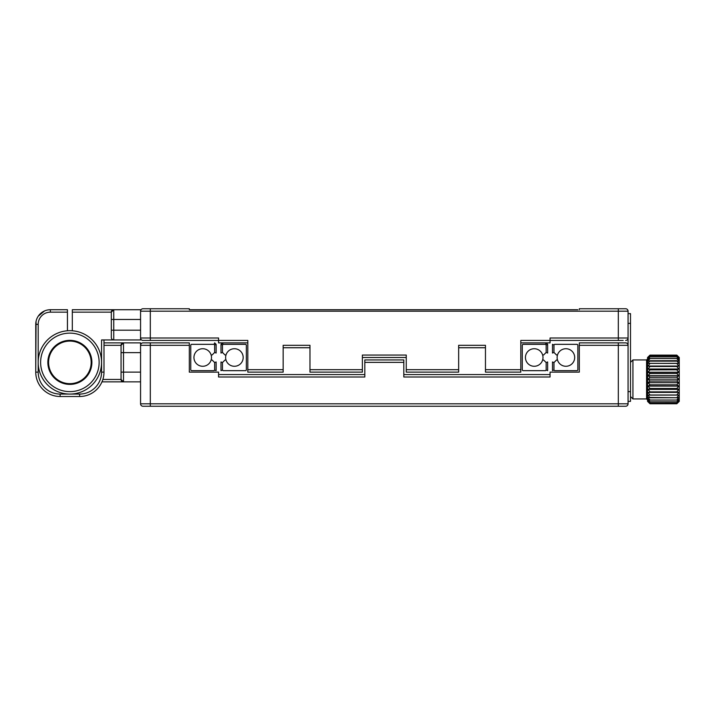 <?xml version="1.0" encoding="UTF-8"?>
<svg xmlns="http://www.w3.org/2000/svg" width="715" height="715" viewBox="0 0 715 715"><rect width="100%" height="100%" fill="white"/><g stroke="black" fill="none" stroke-linecap="round" stroke-linejoin="round"><path stroke-width="1.07" d="M627.573 309.729A2.44 2.44 0 0 1 628.065 311.186L150.311 311.186L150.311 308.746L143 308.746L189.314 308.746L189.314 309.729L577.854 309.729M247.81 342.878L218.567 342.878L218.567 340.438L143 340.438A2.44 2.44 0 0 1 140.56 337.998L140.56 311.186A2.44 2.44 0 0 1 143 308.746L150.311 308.746M143 340.438L145.44 340.438M309.97 347.749L283.158 347.749M406.254 357.5L362.371 357.5M485.467 347.749L458.655 347.749M623.185 340.438L520.815 340.438L520.815 372.122L485.467 372.122L485.467 345.309L458.655 345.309L458.655 372.122L406.254 372.122L406.254 355.06L362.371 355.06L362.371 372.122L309.97 372.122L309.97 369.691L362.371 369.691M283.158 369.691L283.158 372.122L247.81 372.122L247.81 369.691L283.158 369.691L283.158 345.309L309.97 345.309L309.97 369.691M140.56 319.471L113.748 319.471L113.748 339.947L140.56 339.947L140.56 337.998L218.567 337.998L218.567 340.438L247.81 340.438L247.81 369.691M556.404 309.729L478.156 309.729M465.966 309.729L302.659 309.729M290.469 309.729L212.221 309.729M190.771 309.729L189.314 309.729M403.814 362.371L364.811 362.371L364.811 359.94L403.814 359.94L403.814 377.002L550.058 377.002L550.058 372.122L579.311 372.122L579.311 342.878L625.625 342.878A2.44 2.44 0 0 1 628.065 345.309L628.065 337.998A2.44 2.44 0 0 1 625.625 340.438A2.44 2.44 0 0 0 628.065 337.998L628.065 311.186A2.44 2.44 0 0 0 625.625 308.746L579.311 308.746L579.311 309.729M520.815 342.878L550.058 342.878L550.058 340.438L618.314 340.438L618.314 337.998L628.065 337.998A2.44 2.44 0 0 1 625.625 340.438M550.058 340.438L550.058 337.998L618.314 337.998L618.314 308.746M403.814 374.562L550.058 374.562M218.567 374.562L364.811 374.562M364.811 362.371L364.811 377.002L218.567 377.002L218.567 372.122L189.314 372.122L189.314 345.309L150.311 345.309L150.311 403.814L618.314 403.814L618.314 345.309L579.311 345.309M625.625 342.878A2.44 2.44 0 0 1 628.065 345.309L628.065 403.814L618.314 403.814L618.314 406.254L625.625 406.254L143 406.254L150.311 406.254L150.311 403.814L140.56 403.814A2.44 2.44 0 0 0 143 406.254A2.44 2.44 0 0 1 140.56 403.814L140.56 345.309A2.44 2.44 0 0 1 143 342.878L189.314 342.878L189.314 345.309M625.625 406.254A2.44 2.44 0 0 0 628.065 403.814A2.44 2.44 0 0 1 625.625 406.254A2.44 2.44 0 0 0 628.065 403.814M225.994 359.985A2.547 2.547 0 0 1 225.019 360.011L222.463 362.559L220.998 361.96L220.998 370.665L222.463 370.057L223.071 370.665L245.745 370.665L246.353 370.057L246.353 344.943L245.745 344.335L223.071 344.335L222.463 342.878L220.998 344.335L220.998 353.04L222.463 352.441L225.019 354.989A2.547 2.547 0 0 1 225.994 355.015M223.071 344.335L222.463 344.943L220.998 344.335M222.463 362.559L222.463 370.057M222.463 344.943L222.463 352.441M225.627 357.5A8.777 8.777 0 0 0 234.404 366.277A8.777 8.777 0 0 0 243.18 357.5A8.777 8.777 0 0 0 234.404 348.723A8.777 8.777 0 0 0 225.627 357.5M216.127 344.335L216.127 353.04L214.661 352.441L214.661 344.943L216.127 344.335L214.661 342.878L214.053 344.335L191.379 344.335L190.771 344.943L190.771 370.057L191.379 370.665L214.053 370.665L214.661 370.057L216.127 370.665L216.127 361.96L214.661 362.559L212.105 360.011A2.547 2.547 0 0 1 211.131 359.985M214.661 344.943L214.053 344.335M214.661 370.057L214.661 362.559M211.131 355.015A2.547 2.547 0 0 1 212.105 354.989L214.661 352.441M211.497 357.5A8.777 8.777 0 0 0 202.72 348.723A8.777 8.777 0 0 0 193.944 357.5A8.777 8.777 0 0 0 202.72 366.277A8.777 8.777 0 0 0 211.497 357.5M557.494 359.985A2.547 2.547 0 0 1 556.52 360.011L553.964 362.559L552.498 361.96L552.498 370.665L553.964 370.057L554.572 370.665L577.246 370.665L577.854 370.057L577.854 344.943L577.246 344.335L554.572 344.335L553.964 344.943L552.498 344.335L552.498 353.04L553.964 352.441L556.52 354.989A2.547 2.547 0 0 1 557.494 355.015M553.964 362.559L553.964 370.057M553.964 344.943L553.964 352.441M574.681 357.5A8.777 8.777 0 0 1 565.905 366.277A8.777 8.777 0 0 1 557.128 357.5A8.777 8.777 0 0 1 565.905 348.723A8.777 8.777 0 0 1 574.681 357.5M542.631 355.015A2.547 2.547 0 0 1 543.606 354.989L546.162 352.441L547.627 353.04L547.627 344.335L546.162 344.943L545.554 344.335L522.88 344.335L522.272 344.943L522.272 370.057L522.88 370.665L545.554 370.665L546.162 370.057L547.627 370.665L547.627 361.96L546.162 362.559L543.606 360.011A2.547 2.547 0 0 1 542.631 359.985M547.627 344.335L546.162 342.878L545.554 344.335M546.162 370.057L546.162 362.559M546.162 352.441L546.162 344.943M525.445 357.5A8.777 8.777 0 0 1 534.221 348.723A8.777 8.777 0 0 1 542.998 357.5A8.777 8.777 0 0 1 534.221 366.277A8.777 8.777 0 0 1 525.445 357.5M628.065 391.623L630.496 391.623L630.496 401.374L628.065 401.374M630.496 391.623L630.496 323.377L628.065 323.377M628.065 313.626L630.496 313.626L630.496 323.377M676.81 403.072L678.758 401.544L676.81 403.707L679.25 401.374L679.25 357.5L676.81 355.114L649.998 355.114L647.567 357.5L647.567 401.374L649.998 403.716L648.049 401.544L649.998 403.072L676.81 403.054L649.998 403.072M649.998 358.519L676.81 358.519L678.758 361.138L648.049 361.138L649.998 358.519L648.049 359.332L649.998 356.821L676.81 356.821L678.758 359.332L676.81 358.483L649.998 358.483M649.998 366.473L676.81 366.473L678.758 369.012L676.81 369.798L649.998 369.798L648.049 369.012L649.998 366.473L648.049 366.035L649.998 363.408L648.049 363.39L649.998 360.735L676.81 360.691M676.81 360.735L678.758 363.39L649.998 363.354M676.81 366.473L678.758 366.035L676.81 363.408L649.998 363.39L676.81 363.354M676.81 369.87L678.758 372.247L676.81 373.427L649.998 373.427L648.049 372.247L649.998 369.87L676.81 369.798M676.81 373.489L678.758 375.661L676.81 377.189L649.998 377.189L648.049 375.661L649.998 373.489L676.81 373.427M676.81 377.261L678.758 379.165L676.81 381.015L649.998 381.015L648.049 379.165L649.998 377.261L676.81 377.189M676.81 381.086L678.758 382.677L676.81 384.804L649.998 384.804L648.049 382.677L649.998 381.086L676.81 381.015M676.81 384.867L678.758 386.1L676.81 388.459L649.998 388.459L648.049 386.1L649.998 384.867L676.81 384.804M676.81 388.522L678.758 389.371L676.81 391.883L649.998 391.883L648.049 389.371L649.998 388.522L676.81 388.459M676.81 391.945L678.758 392.392L676.81 395.011L649.998 395.011L648.049 392.392L676.81 391.883M676.81 395.064L678.758 395.1L676.81 397.755L649.998 397.755L648.049 395.1L676.81 395.011M676.81 397.799L678.758 397.415L676.81 400.043L649.998 400.043L648.049 397.415L676.81 397.755M676.81 400.078L678.758 399.292L676.81 401.83L649.998 401.83L648.049 399.292L649.998 400.078L676.81 400.043M649.998 403.054L648.049 400.677L649.998 401.857L676.81 401.83M676.81 401.857L678.758 400.677L676.81 403.054M676.81 403.716L649.998 403.707L676.81 403.716M678.758 401.857L676.81 403.761L649.998 403.761L648.049 401.857M649.998 355.123L676.81 355.114L678.758 357.25L676.81 355.659L649.998 355.659L648.049 357.25L649.998 355.114M649.998 355.677L676.81 355.659L678.758 358.027L676.81 356.794L649.998 356.794L648.049 358.027L649.998 355.659M678.758 366.035L648.049 366.035M676.81 366.42L649.998 366.42M678.758 369.012L648.049 369.012M678.758 372.247L648.049 372.247M678.758 375.661L648.049 375.661M678.758 379.165L648.049 379.165M678.758 382.677L648.049 382.677M678.758 395.1L648.049 395.1M678.758 392.392L648.049 392.392M678.758 389.371L648.049 389.371M678.758 386.1L648.049 386.1M101.566 361.826L101.566 339.947L113.748 339.947A2.44 2.44 0 0 1 111.317 337.516L111.317 312.16L72.313 312.16L72.313 309.729L140.56 309.729L140.56 311.186L150.311 311.186L150.311 340.438M70.419 394.063L79.624 394.063L79.624 396.503A24.373 24.373 0 0 0 103.997 372.122A24.373 24.373 0 0 1 79.624 396.503L60.123 396.503A24.373 24.373 0 0 1 35.75 372.122L36.054 321.384M103.997 372.122L103.997 339.947L103.997 372.122L101.566 372.122L101.566 362.916M41.291 312.893L42.954 311.749M44.428 310.989L45.125 310.703M44.536 310.945L38.226 316.209M38.19 362.916L38.19 372.122L35.75 372.122L35.75 324.351A14.622 14.622 0 0 1 50.372 309.729L67.433 309.729L67.433 312.16L50.372 312.16A12.191 12.191 0 0 0 38.19 324.351L38.19 361.826M67.433 330.777L67.433 312.16M113.748 309.729L111.317 312.16A2.44 2.44 0 0 1 113.748 309.729L113.748 319.471L111.317 319.471L111.317 330.196L140.56 330.196M72.313 330.777L72.313 312.16M43.409 379.808A31.692 31.692 0 0 1 52.445 335.907A31.692 31.692 0 0 1 96.346 344.943A31.692 31.692 0 0 1 87.31 388.844A31.692 31.692 0 0 1 43.409 379.808M45.447 378.467A29.252 29.252 0 0 1 53.786 337.945A29.252 29.252 0 0 1 94.308 346.283A29.252 29.252 0 0 1 85.97 386.806A29.252 29.252 0 0 1 45.447 378.467M51.489 374.49A22.022 22.022 0 0 1 57.763 343.987A22.022 22.022 0 0 1 88.267 350.261A22.022 22.022 0 0 1 81.984 380.764A22.022 22.022 0 0 1 51.489 374.49M58.165 344.594A21.289 21.289 0 0 1 87.659 350.663A21.289 21.289 0 0 1 81.582 380.157A21.289 21.289 0 0 1 52.097 374.088A21.289 21.289 0 0 1 58.165 344.594M140.56 381.873L101.968 381.873M103.997 342.878L140.56 342.878L140.56 345.309L150.311 345.309L150.311 342.878M140.56 352.629L121.058 352.629L121.058 379.442L123.498 381.873A2.44 2.44 0 0 1 121.058 379.442L121.058 345.309L103.997 345.309M123.498 342.878A2.44 2.44 0 0 0 121.058 345.309L123.498 342.878L123.498 372.122L140.56 372.122M406.254 369.691L458.655 369.691M628.065 311.186A2.44 2.44 0 0 0 625.625 308.746M485.467 369.691L520.815 369.691M140.56 403.814A2.44 2.44 0 0 0 143 406.254A2.44 2.44 0 0 1 140.56 403.814M618.314 342.878L618.314 345.309L628.065 345.309M630.496 362.371L632.936 359.94L632.936 398.934L646.583 398.934L646.583 359.94L647.567 358.966M50.372 309.729L50.372 312.16M35.75 324.351L38.19 324.351M60.123 396.503L60.123 394.063L69.328 394.063M38.19 372.122A21.942 21.942 0 0 0 60.123 394.063M79.624 394.063A21.942 21.942 0 0 0 101.566 372.122M121.058 372.122L123.498 372.122L123.498 381.873A2.44 2.44 0 0 1 121.058 379.442L102.88 379.442M646.583 398.934L647.567 399.908M632.936 398.934L630.496 396.503M632.936 359.94L646.583 359.94"/></g></svg>
